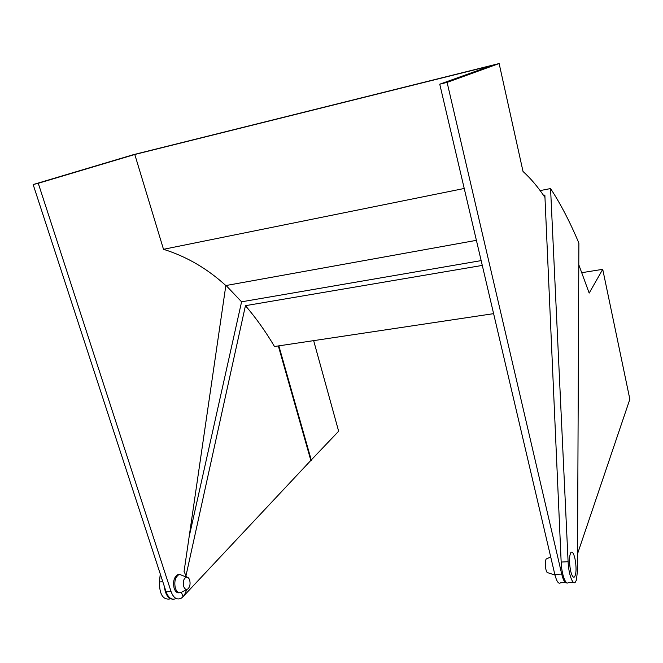 <?xml version="1.0" encoding="UTF-8"?>
<svg xmlns="http://www.w3.org/2000/svg" width="663" height="663" viewBox="0 0 663 663"><rect width="100%" height="100%" fill="white"/><g stroke="black" fill="none" stroke-linecap="round" stroke-linejoin="round"><path stroke-width="0.99" d="M568.1 561.71C568.564 574.017 572.741 585.611 575.36 582.139L576.379 580.142L577.456 570.992L578.882 243.106C570.081 222.138 560.641 203.955 550.563 188.557L568.1 561.71L561.163 562.058C561.594 574.332 565.812 585.893 568.489 582.429L573.296 582.23M181.438 592.341L182.98 596.766L310.839 460.429L278.336 345.937M493.612 313.649L274.482 346.509C265.739 331.666 256.059 318.058 245.443 305.676L185.748 576.843M561.163 562.058L544.862 195.071L543.511 195.336M550.563 188.557L540.121 190.596M160.264 573.934L159.435 581.948C159.418 594.371 162.957 600.04 170.051 598.954M577.531 553.837L629.85 399.25L602.725 269.327L581.857 272.675M310.839 460.429L338.644 431.24L313.657 340.641M602.725 269.327L589.175 293.079L578.791 264.728M482.291 265.415L245.443 305.676M481.164 260.609L241.581 301.814L226.1 285.513M189.137 536.781L241.581 301.814M164.3 586.307C165.36 594.769 168.352 599.079 173.292 599.228M311.353 460.371L278.85 345.854M186.56 589.598C185.35 594.139 183.378 597.114 180.634 598.515C176.54 599.982 173.358 597.67 171.071 591.587L38.263 183.286L33.15 184.554L133.271 154.711L499.131 63.54L523.024 171.477C530.607 178.281 537.925 186.941 544.969 197.466M38.263 183.286L134.788 154.487L491.184 65.695L439.751 84.193L447.102 82.378L499.131 63.54M134.788 154.487L163.504 249.305C186.46 256.482 207.237 268.565 225.834 285.554L476.399 240.338M225.834 285.554L184.065 571.481L186.576 577.108M163.504 249.305L464.233 188.474M565.357 582.553L560.641 582.752C558.602 584.36 556.655 581.567 554.807 574.382L439.751 84.193M566.956 582.868C565.083 583.481 563.335 580.556 561.71 574.067L447.102 82.378M175.695 598.722C171.593 600.189 168.385 597.885 166.098 591.81L33.15 184.554M183.659 586.415C184.753 589.225 186.212 590.037 188.043 588.835C189.999 586.705 190.538 583.805 189.659 580.117C188.922 578.028 187.861 577.034 186.46 577.125C183.651 578.459 182.723 581.559 183.659 586.415M182.632 575.6L179.673 574.415L178.745 574.697C175.131 577.398 174.021 581.94 175.405 588.321C176.772 591.984 178.678 593.368 181.14 592.498M179.3 574.49L177.51 574.763C173.897 577.465 172.778 581.998 174.162 588.379C175.363 591.686 177.079 593.145 179.317 592.763M554.964 575.045L548.193 572.849C547.373 573.28 546.61 572.128 545.914 569.409C545.011 564.661 545.085 561.205 546.146 559.025L546.826 558.718M574.92 558.37C573.661 553.307 572.335 551.309 570.951 552.387C569.119 555.942 569.011 562.125 570.636 570.951C571.912 576.006 573.238 577.979 574.597 576.86C576.42 573.238 576.528 567.072 574.92 558.37M162.825 581.783L159.435 581.948M554.807 574.382L561.71 574.067M171.071 591.587L166.098 591.81M187.016 589.366L182.035 591.926M177.51 574.763L178.745 574.697M186.46 577.125L179.673 574.415M546.146 559.025L550.713 556.961"/></g></svg>
